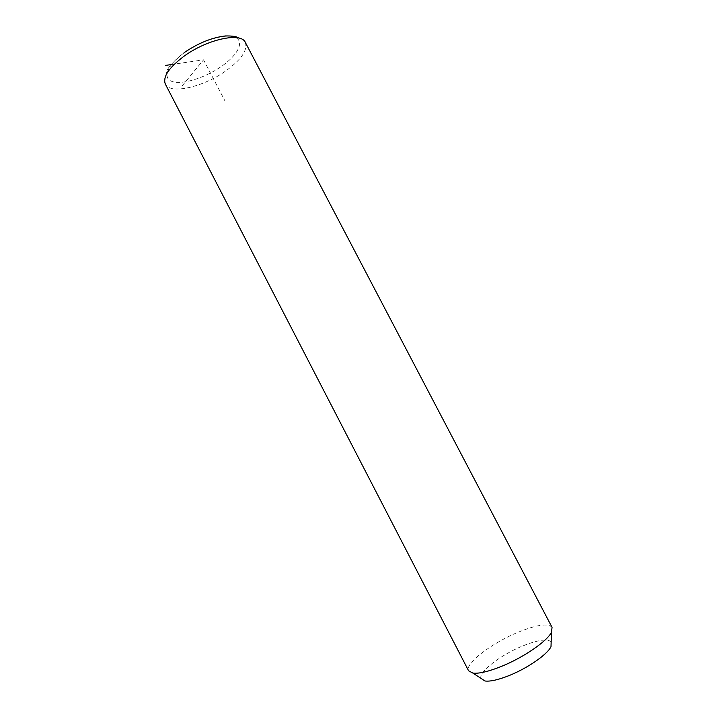 <?xml version="1.0" encoding="UTF-8"?>
<svg xmlns="http://www.w3.org/2000/svg" width="717" height="717" viewBox="0 0 717 717"><rect width="100%" height="100%" fill="white"/><g stroke="black" fill="none" stroke-linecap="round" stroke-linejoin="round"><path stroke-width="0.54" stroke-dasharray="3.58 2.69" d="M552.054 627.357C548.164 623.073 536.925 624.668 518.337 632.152C491.943 642.88 464.311 663.879 468.595 670.798M551.167 641.823C547.286 638.578 537.875 639.931 522.926 645.874C501.219 654.576 478.535 671.82 480.946 678.354M182.378 85.61L203.556 59.816L171.005 64.611M203.556 59.816L224.995 101.007M240.437 38.557C241.97 38.781 243.601 40.062 245.339 42.42C247.849 50.19 241.262 59.744 225.577 71.082C203.189 87.08 170.144 94.716 165.34 84.068M184.26 52.735C201.558 40.277 226.106 33.09 235.319 37.409C244.793 41.55 237.766 55.128 221.49 66.385C205.331 77.705 182.969 84.83 172.6 81.648C161.979 78.646 166.819 65.139 184.26 52.735M164.623 81.639L166.317 72.686C166.855 68.59 172.779 61.922 184.09 52.691"/><path stroke-width="1.08" d="M165.34 84.068L468.595 670.798L472.924 673.111C478.992 673.792 488.376 671.596 501.093 666.532C523.293 657.668 547.403 641.079 551.472 632.224L552.054 627.357L245.339 42.42C241.369 31.951 207.383 39.077 184.117 56.15C168.871 67.631 162.616 76.934 165.34 84.068L164.623 81.639M480.946 678.354L484.988 680.998C490.213 681.652 498.163 679.877 508.837 675.674C527.452 668.325 547.555 654.352 551.006 646.635L551.167 641.823M171.005 64.611L165.519 65.417M484.988 680.998L472.924 673.111M551.006 646.635L551.472 632.224M184.09 52.691C198.295 43.065 212.071 37.49 225.416 35.949C238.026 35.76 237.99 38.126 240.437 38.557"/></g></svg>
